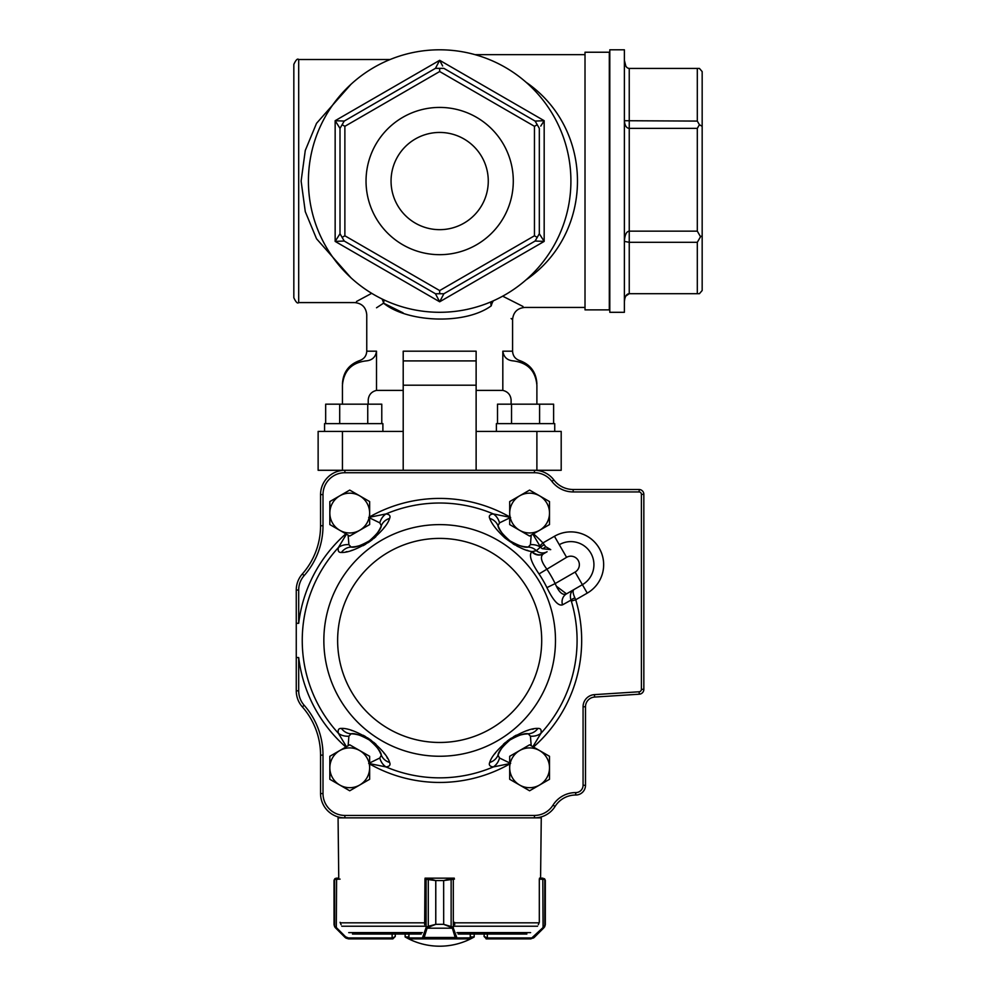 <?xml version="1.0" encoding="UTF-8"?>
<svg xmlns="http://www.w3.org/2000/svg" width="996" height="996" viewBox="0 0 996 996"><rect width="100%" height="100%" fill="white"/><g stroke="black" fill="none" stroke-linecap="round" stroke-linejoin="round"><path stroke-width="1.49" d="M367.748 423.624L367.748 404.177L325.667 404.177L325.667 423.624M339.698 423.624L339.698 404.177M381.779 423.624L381.779 404.177L367.748 404.177M339.138 470.286L339.138 470.984M324.559 431.405L324.559 423.624L382.887 423.624L382.887 431.405M539.595 423.624L539.595 404.177L497.502 404.177L497.502 423.624M511.533 423.624L511.533 404.177M553.614 423.624L553.614 404.177L539.595 404.177M496.394 431.405L496.394 423.624L554.735 423.624L554.735 431.405M526.075 82.257C594.6 129.256 594.6 232.852 526.075 279.851M502.681 296.186L523.012 306.482M585.013 307.44L524.73 307.44C517.36 308.162 513.301 312.221 512.579 319.591L511.11 318.546M536.894 470.286L561.196 470.286L561.196 431.405L536.894 431.405L536.894 470.286L534.454 470.286A24.302 24.302 0 0 1 553.813 479.898A24.302 24.302 0 0 0 573.173 489.497L639.22 489.497L639.146 491.937L573.173 491.937A26.743 26.743 0 0 1 551.884 481.367A21.875 21.875 0 0 0 534.454 472.727L344.877 472.727A21.875 21.875 0 0 0 323.003 494.601L323.003 525.751A75.347 75.347 0 0 1 304.166 575.588A21.875 21.875 0 0 0 298.688 590.055L298.688 623.297A142.005 142.005 0 0 1 345.861 533.819M403.206 385.203L403.206 360.913L476.125 360.913L476.125 351.19L476.125 385.203L403.206 385.203L403.206 431.405L318.135 431.405L318.135 470.286L534.454 470.286A24.302 24.302 0 0 1 553.813 479.898A24.302 24.302 0 0 0 573.173 489.497L573.173 491.937M476.125 390.395L502.818 390.395L502.818 351.19C503.727 357.166 507.25 360.403 513.413 360.913C521.506 360.452 521.506 360.452 513.413 360.913C521.506 360.452 521.506 360.452 513.413 360.913C527.743 362.731 535.562 370.836 536.894 385.203L536.894 404.177M502.818 390.395C507.798 391.615 510.562 394.752 511.11 399.807L511.11 404.177M476.125 385.203L476.125 470.286M403.206 351.19L403.206 360.913L403.206 351.19L476.125 351.19M403.206 431.405L403.206 470.286M476.125 431.405L536.894 431.405M368.221 404.177L368.221 399.807C368.757 394.777 371.52 391.627 376.513 390.395L376.513 351.19C375.617 357.166 372.081 360.403 365.918 360.913C351.6 362.718 343.782 370.823 342.437 385.203L342.437 404.177M490.791 301.937A12.151 8.13 -115.7 0 0 491.227 305.859C519.265 323.563 519.265 323.563 491.227 305.859C464.534 325.319 406.717 322.268 383.585 303.17L403.106 312.869M376.525 307.776L383.585 303.17C361.436 318.185 361.436 318.185 383.585 303.17A12.151 8.84 118.2 0 0 383.921 299.871M376.513 390.395L403.206 390.395M351.04 277.872L316.529 238.766L305.286 211.687L301.116 181.085L305.274 150.458L316.516 123.342L351.015 84.262M356.456 301.514L371.657 293.347M298.688 59.523L298.688 302.585C297.53 303.83 295.912 302.211 293.832 297.717L293.832 64.379C295.912 59.897 297.53 58.278 298.688 59.523L390.096 59.523M624.392 301.738C624.803 296.571 626.422 293.895 629.248 293.696L697.312 293.696L697.312 242.302L629.248 242.302L624.392 241.393C624.803 234.844 626.422 231.433 629.248 231.159L697.312 231.159L697.312 128.372L629.248 128.372C626.422 128.173 624.803 125.621 624.392 120.715L697.312 121.089L697.312 68.413L629.248 68.413C626.422 68.214 624.803 65.524 624.392 60.37L625.812 66.035M624.392 312.308L624.392 49.8L609.801 49.8L609.801 312.308L624.392 312.308M697.312 68.413L699.416 68.413L702.168 71.6L702.168 290.508L699.416 293.696L697.312 293.696M534.454 235.791L534.454 126.305L439.672 71.538L344.877 126.305L344.877 235.791L439.672 290.571L534.454 235.791L537.218 237.384L535.113 241.032L443.88 293.745L435.451 293.745L344.218 241.032L340.01 233.736L340.01 128.372L344.218 121.076L435.451 68.351L443.88 68.351L535.113 121.076L539.322 128.372L539.322 233.736L537.218 237.384M439.672 254.677A73.629 73.629 0 0 1 375.903 144.233A73.629 73.629 0 0 1 503.428 144.233A73.629 73.629 0 0 1 439.672 254.677M439.672 49.8A131.248 131.248 0 0 1 553.328 246.672A131.248 131.248 0 0 1 326.003 246.672A131.248 131.248 0 0 1 439.672 49.8M439.672 132.443A48.617 48.617 0 0 1 481.765 205.363A48.617 48.617 0 0 1 397.566 205.363A48.617 48.617 0 0 1 439.672 132.443M344.877 235.791L342.114 237.384M439.672 290.571L439.672 293.745M344.877 126.305L342.114 124.724M439.672 71.538L439.672 68.351M537.218 124.724L534.454 126.305M702.168 126.318L699.416 124.737L697.312 121.089M697.312 128.372L699.416 124.737M702.168 235.778L700.524 236.724L697.312 231.159M697.312 242.302L700.524 236.724M443.88 293.745L439.672 301.788L435.451 293.745L439.672 301.788L442.635 296.111M539.322 233.736L544.177 241.406L535.113 241.032L544.177 241.406L540.741 236.002M344.218 241.032L335.154 241.406L340.01 233.736L335.154 241.406L341.553 241.132M535.113 121.076L544.177 120.703L540.741 126.106M340.01 128.372L335.154 120.703L344.218 121.076L335.154 120.703L338.59 126.106M435.451 68.351L439.672 60.308L442.635 65.997M544.177 120.703L544.177 241.406L439.672 301.788L335.154 241.406L335.154 120.703L439.672 60.308L544.177 120.703L537.778 120.964M439.672 60.308L436.696 65.985M629.248 68.413L629.248 293.696L625.824 296.049M365.918 360.913C357.825 360.452 357.825 360.452 365.918 360.913M585.013 309.868L585.013 52.228L609.315 52.228L609.315 309.868L585.013 309.868M382.016 298.962A12.151 8.84 -118.2 0 1 383.585 303.17M491.227 305.859A12.151 8.13 115.7 0 1 493.294 300.854M574.879 597.886C572.887 593.442 572.576 590.678 573.957 589.57C570.584 591.836 569.6 595.347 570.994 600.127A4.856 1.021 158.7 0 1 574.879 597.886L575.725 599.766L571.331 601.086L570.994 600.127L562.528 604.846C558.383 606.265 553.178 600.526 546.916 587.628A119.545 119.545 0 0 0 539.023 573.945C530.993 562.093 528.627 554.71 531.914 551.821L532.3 551.597A9.723 9.163 -120 0 0 543.791 553.652L543.405 553.876C539.969 556.428 541.052 561.42 546.655 568.841A128.745 128.745 0 0 1 555.17 583.569L575.103 572.065L582.386 584.689A23.095 23.095 0 0 0 590.84 553.154A23.095 23.095 0 0 0 559.304 544.7A23.095 23.095 0 0 1 590.84 553.154A23.095 23.095 0 0 1 582.386 584.689L566.5 593.865L556.428 586.246M346.459 746.701L338.416 733.342C337.644 729.881 338.652 728.238 341.416 728.425C347.691 728.064 357.166 731.711 369.815 739.343C381.269 748.731 387.867 756.437 389.623 762.45C390.731 765.003 389.523 766.484 386 766.932L368.682 763.434L379.8 758.006L381.319 755.13A34.026 34.026 0 0 0 373.998 743.937A34.026 34.026 0 0 1 381.319 755.13C380.97 751.731 376.986 746.689 369.379 740.016C360.527 735.06 354.427 732.981 351.102 733.791L351.526 733.815M524.668 734.127L528.229 733.791C524.917 732.994 518.829 735.048 509.989 739.978C502.358 746.676 498.361 751.719 498.012 755.13A34.026 34.026 0 0 1 505.358 743.912A34.026 34.026 0 0 0 498.012 755.13L499.531 758.006L510.649 763.434L493.344 766.932C489.82 766.497 488.613 765.015 489.708 762.45C491.476 756.425 498.075 748.718 509.516 739.343C522.19 731.711 531.652 728.064 537.915 728.425C540.679 728.225 541.675 729.869 540.915 733.342L532.872 746.701M531.204 535.126L530.432 544.675L528.229 547.065A34.026 34.026 0 0 1 515.206 543.903A34.026 34.026 0 0 0 528.229 547.065A14.579 13.147 92.3 0 1 536.371 550.664L532.3 551.597C525.515 550.962 516.389 546.431 504.935 537.977C496.73 530.333 491.663 523.809 489.708 518.406C488.6 515.866 489.808 514.372 493.344 513.936L510.649 517.434L499.531 522.863L498.012 525.739C498.361 529.137 502.345 534.167 509.952 540.853C518.804 545.808 524.904 547.887 528.229 547.065L524.655 546.742M354.663 546.742L351.115 547.065C354.427 547.875 360.502 545.808 369.342 540.878C376.974 534.192 380.97 529.137 381.319 525.739L379.8 522.863L368.682 517.434L386 513.936C389.511 514.359 390.718 515.853 389.623 518.406C387.855 524.444 381.256 532.138 369.815 541.513C357.141 549.157 347.679 552.805 341.416 552.444C338.652 552.631 337.656 551 338.416 547.526L346.459 534.167M345.961 551.809L346.982 551.61M351.165 550.576L352.634 550.128M363.067 545.696L365.756 544.165M368.221 542.608L372.155 539.782M373.674 538.575L375.878 536.682M383.672 528.216L384.556 527.021M512.99 543.804L514.845 544.912M516.712 545.933L518.717 546.941M521.182 548.074L521.804 548.335M526.847 550.178L527.93 550.502M533.37 729.06L532.362 729.259M528.166 730.292L526.697 730.74M516.264 735.173L513.575 736.704M511.11 738.26L507.176 741.074M505.657 742.294L503.453 744.186M495.659 752.652L494.775 753.835M387.506 758.392L386.971 757.495M384.593 753.897L383.684 752.665M376.015 744.311L373.674 742.294M371.384 740.489L367.412 737.725M365.756 736.704L363.229 735.26M352.646 730.74L351.239 730.317M639.183 490.953A581.129 410.925 -0 0 0 639.22 489.497A4.856 4.856 0 0 1 643.839 494.352L643.839 689.344A4.856 4.856 0 0 1 639.283 694.2L594.6 697.063A9.723 9.723 0 0 0 585.499 706.762L585.499 785.296A9.723 9.723 0 0 1 575.775 795.02L575.676 795.02A24.302 24.302 0 0 0 555.071 806.436A24.302 24.302 0 0 1 534.454 817.865L344.877 817.865A24.302 24.302 0 0 1 320.563 793.563L320.563 755.117A72.92 72.92 0 0 0 302.336 706.886A24.302 24.302 0 0 1 296.26 690.813L296.26 590.055A24.302 24.302 0 0 1 302.336 573.982A72.92 72.92 0 0 0 320.563 525.751L320.563 494.601A24.302 24.302 0 0 1 344.877 470.286L344.877 472.727M356.394 734.426L357.215 734.6M364.934 737.351L365.557 737.663M378.53 749.664L378.966 750.386M379.812 751.893L381.319 755.13A14.579 13.147 -21.9 0 0 389.623 762.45M489.708 762.45A14.579 13.147 -158.1 0 0 498.012 755.13A34.026 34.026 0 0 1 505.358 743.912A34.026 34.026 0 0 0 498.012 755.13L499.531 751.868M500.378 750.362L500.826 749.639M522.141 734.587L522.975 734.413M389.623 518.406A14.579 13.147 21.9 0 0 381.319 525.739A34.026 34.026 0 0 1 373.973 536.944A34.026 34.026 0 0 0 381.319 525.739L381.157 526.137M378.953 530.507L378.505 531.229M357.19 546.269L356.356 546.443M522.95 546.443L522.116 546.269M500.801 531.204L500.365 530.482M499.519 528.976L498.012 525.739A14.579 13.147 158.1 0 0 489.708 518.406M531.204 745.73L530.432 736.181L528.229 733.791A34.026 34.026 0 0 0 515.231 736.94A34.026 34.026 0 0 1 528.229 733.791A14.579 13.147 -92.3 0 0 537.915 728.425M514.496 737.301A34.026 34.026 0 0 0 509.989 739.978A34.026 34.026 0 0 1 514.496 737.301A34.026 34.026 0 0 0 509.989 739.978A34.026 34.026 0 0 1 514.496 737.301M508.221 741.31A34.026 34.026 0 0 0 505.943 743.34A34.026 34.026 0 0 1 508.221 741.31A34.026 34.026 0 0 0 505.943 743.34A34.026 34.026 0 0 1 508.221 741.31M373.413 743.365A34.026 34.026 0 0 0 369.379 740.016A34.026 34.026 0 0 1 373.413 743.365A34.026 34.026 0 0 0 369.379 740.016A34.026 34.026 0 0 1 373.413 743.365M367.536 738.795A34.026 34.026 0 0 0 364.872 737.314A34.026 34.026 0 0 1 367.536 738.795A34.026 34.026 0 0 0 364.872 737.314A34.026 34.026 0 0 1 367.536 738.795M341.416 728.425A14.579 13.147 -87.7 0 0 351.102 733.791A34.026 34.026 0 0 1 364.125 736.965A34.026 34.026 0 0 0 351.102 733.791A34.026 34.026 0 0 1 364.125 736.965A34.026 34.026 0 0 0 351.102 733.791L348.899 736.181L348.127 745.73M531.914 551.821A9.723 9.163 -120 0 0 543.405 553.876L547.065 551.759A9.723 9.3 -120 0 1 536.371 550.664L540.392 547.153L542.197 548.672L540.392 547.153A14.579 12.114 -11.6 0 0 530.432 544.675M296.26 657.559L298.688 657.559L298.688 690.813A21.875 21.875 0 0 0 304.166 705.28A75.347 75.347 0 0 1 323.003 755.117L323.003 793.563A21.875 21.875 0 0 0 344.877 815.438L534.454 815.438A21.875 21.875 0 0 0 553.004 805.154A26.743 26.743 0 0 1 575.676 792.592L575.676 795.02A24.302 24.302 0 0 0 555.071 806.436A24.302 24.302 0 0 1 534.454 817.865L344.877 817.865A24.302 24.302 0 0 1 320.563 793.563A24.302 24.302 0 0 0 344.877 817.865L338.067 817.865L338.752 878.148L336.424 878.148M532.872 534.167L539.807 545.87L542.92 542.932L545.659 546.667L550.726 549.643L542.197 548.672A4.856 2.191 129.7 0 0 545.659 546.667M546.916 587.628L555.17 583.569C558.868 592.259 562.64 595.695 566.5 593.865L569.052 592.396M296.26 623.297L298.688 623.297M298.688 590.055L296.26 590.055A24.302 24.302 0 0 1 302.336 573.982A72.92 72.92 0 0 0 320.563 525.751L323.003 525.751M594.6 697.063A9.723 9.723 0 0 0 585.499 706.762A9.723 9.723 0 0 1 594.6 697.063L594.45 694.635L639.133 691.772A2.428 2.428 0 0 0 641.399 689.344L641.399 494.352A2.428 2.428 0 0 0 639.146 491.937M514.459 543.542A34.026 34.026 0 0 1 511.795 542.073A34.026 34.026 0 0 0 514.459 543.542M509.952 540.853A34.026 34.026 0 0 1 505.918 537.504A34.026 34.026 0 0 0 509.952 540.853M505.333 536.919A34.026 34.026 0 0 1 498.012 525.739A34.026 34.026 0 0 0 505.333 536.919M499.531 522.863A14.579 12.114 -98 0 0 493.344 513.936A137.411 137.411 0 0 0 386 513.936A14.579 12.114 -82 0 0 379.8 522.863M544.14 544.65A4.856 1.033 141.7 0 1 540.367 546.829L539.807 545.87M530.432 736.181A14.579 12.114 11.6 0 0 540.915 733.342A137.411 137.411 0 0 0 571.331 601.086M499.531 758.006A14.579 12.114 98 0 1 493.344 766.932A137.411 137.411 0 0 1 386 766.932A14.579 12.114 82 0 1 379.8 758.006M373.388 537.529A34.026 34.026 0 0 1 371.11 539.546A34.026 34.026 0 0 0 373.388 537.529M369.342 540.878A34.026 34.026 0 0 1 364.835 543.567A34.026 34.026 0 0 0 369.342 540.878M348.127 535.126L348.899 544.675L351.102 547.065A34.026 34.026 0 0 0 364.1 543.916A34.026 34.026 0 0 1 351.102 547.065A14.579 13.147 87.7 0 0 341.416 552.444M348.899 544.675A14.579 12.114 -168.4 0 0 338.416 547.526A137.411 137.411 0 0 0 338.416 733.342A14.579 12.114 168.4 0 0 348.899 736.181M539.023 573.945L566.587 557.324L554.436 536.284A32.818 32.818 0 0 1 599.268 548.286A32.818 32.818 0 0 1 587.254 593.118L575.725 599.766A142.005 142.005 0 0 1 533.47 747.05M566.5 593.865A9.723 9.163 -120 0 0 562.528 604.846M509.691 767.792A19.908 19.908 0 0 0 539.546 785.035L529.598 790.787L509.691 779.283L509.691 756.3L519.651 750.561A19.908 19.908 0 0 0 509.691 767.792M549.506 767.792A19.908 19.908 0 0 1 539.546 785.035L549.506 779.283L549.506 767.792A19.908 19.908 0 0 0 519.651 750.561L529.598 744.809L549.506 756.3L549.506 767.792M329.825 756.3L349.733 744.809L369.641 756.3L369.641 779.283L349.733 790.787L329.825 779.283L329.825 756.3M339.785 750.561A19.908 19.908 0 0 0 339.785 785.035A19.908 19.908 0 0 0 369.641 767.792A19.908 19.908 0 0 0 339.785 750.561M509.691 501.573L529.598 490.082L549.506 501.573L549.506 524.568L529.598 536.06L509.691 524.568L509.691 501.573M519.651 495.834A19.908 19.908 0 0 0 519.651 530.308A19.908 19.908 0 0 0 549.506 513.065A19.908 19.908 0 0 0 519.651 495.834M329.825 501.573L349.733 490.082L369.641 501.573L369.641 524.568L349.733 536.06L329.825 524.568L329.825 501.573M339.785 495.834A19.908 19.908 0 0 0 339.785 530.308A19.908 19.908 0 0 0 369.641 513.065A19.908 19.908 0 0 0 339.785 495.834M408.858 936.962L405.148 936.962A69.11 69.11 0 0 0 474.183 936.962L470.336 936.962M392.835 937.933L395.263 936.477L392.835 938.904L348.575 938.904L392.399 938.904L392.125 937.933L392.835 938.904L395.263 936.477L395.263 934.049L395.263 936.477M341.08 924.711L340.084 922.308M340.084 879.119L334.606 879.431L334.606 926.317L336.312 927.513L335.901 928.197L334.731 926.815L334.034 924.325L334.606 926.317A0.971 0.946 148.7 0 0 334.731 926.815M334.967 878.671A0.971 0.959 -128 0 0 334.606 879.431L334.034 880.576L334.967 878.671L338.752 878.148M336.337 878.148L334.905 878.671A0.971 0.959 -129 0 0 334.905 878.684L334.009 880.576L334.034 924.325L335.415 927.762L345.139 937.485L348.575 938.904M336.598 878.148L336.312 927.513L345.6 936.8L348.351 937.933L348.637 938.904L345.849 938.07M336.113 879.119L336.474 878.148M335.59 927.077L335.851 928.197M345.6 936.8L345.201 937.485L335.901 928.197M334.034 924.711L334.681 926.815A0.971 0.946 149.6 0 1 334.681 926.803M484.193 934.049L484.081 936.489L486.509 938.904L484.193 936.477L487.343 937.933L487.343 934.049M545.298 924.711L544.65 926.815A0.971 0.946 -149.6 0 0 544.775 926.317L545.322 924.325L543.804 927.077L544.775 926.317L544.775 879.431L539.309 879.119L539.309 922.308L538.313 924.711M545.322 880.576L544.775 879.431A0.971 0.959 129 0 0 544.426 878.671L545.322 880.576L545.322 924.325M544.65 926.815L543.48 928.197L543.804 927.077M486.085 938.867L486.932 938.904M530.694 938.904L486.621 938.904L486.633 937.933M539.508 879.119L539.521 878.148L542.994 878.148M543.916 927.762L534.192 937.485L530.756 938.904L543.081 927.513L542.795 878.148M542.907 878.148L543.268 879.119M533.483 938.07L533.794 936.8M452.943 927.077L452.159 927.762L443.643 924.325L452.943 927.077L456.952 937.933L470.237 937.871M408.958 937.871L408.958 934.049M454.749 924.711L454.487 922.308M454.45 879.119L443.681 880.576L452.333 878.148L427.097 878.148L435.787 880.576L435.787 924.325L427.272 927.762L426.487 927.077L428.193 926.317L435.75 924.325L435.75 880.576L424.968 879.119L424.657 924.711M453.23 879.119A0.971 0.909 -90 0 0 452.333 878.148L452.371 878.148A0.971 0.934 -90 0 1 453.305 879.119L453.305 927.513A0.971 0.672 163.1 0 1 452.371 928.197L427.06 928.197A0.971 0.672 -162.9 0 1 426.126 927.513L426.487 927.077M470.336 934.049L470.336 937.933A0.971 0.971 -90 0 1 469.365 938.904L409.829 938.904A0.971 0.971 -90 0 1 408.858 937.933L408.858 934.049M470.336 937.933L469.365 938.904L409.891 938.904A0.971 0.934 -90 0 1 408.958 937.933L422.416 937.933L426.126 927.513L426.126 879.119A0.971 0.934 90 0 1 427.047 878.148L427.097 878.148A0.971 0.896 90 0 0 426.188 879.119M452.371 878.148L453.516 878.148A0.971 0.934 -90 0 1 454.251 878.509M425.08 878.634A0.971 0.934 90 0 1 425.89 878.148L427.047 878.148M456.952 937.933A0.971 0.934 90 0 1 456.031 938.904L455.197 937.485L424.196 937.485L423.35 938.904A0.971 0.934 -90 0 1 422.416 937.933M451.138 926.815L451.138 878.671M456.118 936.8A0.971 0.672 163.1 0 1 455.197 937.485L452.371 928.197M428.292 878.671L428.292 926.815M427.06 928.197L424.196 937.485A0.971 0.672 -162.9 0 1 423.263 936.8M534.454 815.438L534.454 817.865L541.264 817.865L540.579 878.148L539.521 878.148M454.251 879.119L454.251 878.148L425.08 878.148L425.08 879.119M458.135 934.049L526.872 934.049M352.472 934.049L421.196 934.049M454.251 878.148L454.251 878.472A0.971 0.971 0 0 0 453.516 878.148M425.08 878.148L425.08 878.584A0.971 0.971 0 0 1 425.89 878.148M342.437 431.405L342.437 470.286M298.688 302.585L354.601 302.585C361.971 303.307 366.03 307.353 366.752 314.736L366.752 351.19L376.513 351.19M502.818 351.19L512.579 351.19L512.579 319.591M582.386 584.689L587.254 593.118M575.103 572.065A8.503 8.503 0 0 0 578.215 560.437A8.503 8.503 0 0 0 566.587 557.324M337.632 640.428A102.028 102.028 0 0 0 490.679 728.798A102.028 102.028 0 0 0 490.679 552.07A102.028 102.028 0 0 0 337.632 640.428M555.482 640.428A115.822 115.822 0 0 1 439.672 756.25A115.822 115.822 0 0 1 323.849 640.428A115.822 115.822 0 0 1 439.672 524.618A115.822 115.822 0 0 1 555.482 640.428M603.153 570.434A32.818 32.818 0 0 0 554.436 536.284L542.92 542.932A142.005 142.005 0 0 0 533.47 533.819M509.691 763.982A142.005 142.005 0 0 1 369.641 763.982M345.861 747.05A142.005 142.005 0 0 1 298.688 657.559M575.676 792.592L575.775 792.592A7.296 7.296 0 0 0 583.071 785.296L583.071 706.762A12.151 12.151 0 0 1 594.45 694.635M369.641 516.887A142.005 142.005 0 0 1 509.691 516.887M381.319 755.13A34.026 34.026 0 0 0 373.998 743.937A34.026 34.026 0 0 1 381.319 755.13M528.229 733.791A34.026 34.026 0 0 0 515.231 736.94A34.026 34.026 0 0 1 528.229 733.791M583.071 785.296L585.499 785.296A9.723 9.723 0 0 1 575.775 795.02L575.775 792.592M641.399 689.344L643.839 689.344A4.856 4.856 0 0 1 639.283 694.2L639.133 691.772M639.22 489.497A4.856 4.856 0 0 1 643.839 494.352L641.399 494.352M551.884 481.367L553.813 479.898A24.302 24.302 0 0 0 573.173 489.497M323.003 494.601L320.563 494.601A24.302 24.302 0 0 1 344.877 470.286M304.166 575.588L302.336 573.982A72.92 72.92 0 0 0 320.563 525.751M323.003 755.117L320.563 755.117A72.92 72.92 0 0 0 302.336 706.886A24.302 24.302 0 0 1 296.26 690.813L298.688 690.813M302.336 706.886L304.166 705.28M323.003 793.563L320.563 793.563M344.877 815.438L344.877 817.865M553.004 805.154L555.071 806.436M583.071 706.762L585.499 706.762M534.454 470.286L534.454 472.727M348.351 937.933L392.125 937.933L392.125 934.049M334.034 880.576L334.034 924.325M487.056 938.904L487.343 937.933L531.042 937.933M424.968 922.308L424.657 924.425M469.303 938.904A0.971 0.934 90 0 0 470.237 937.933L470.237 934.049M443.681 924.325L443.643 880.576L443.681 924.325L435.75 924.325M443.681 880.576L435.75 880.576M348.725 932.617L422.354 932.617M456.977 932.617L530.607 932.617M454.251 926.218L537.566 926.218M341.765 926.218L425.08 926.218M340.321 922.831L424.956 922.831M454.462 922.831L539.01 922.831M540.143 470.286L540.143 470.971M585.013 54.656L475.055 54.656M512.579 351.19C512.853 355.821 515.169 358.934 519.526 360.515C530.445 364.449 536.221 372.218 536.894 383.796M366.752 351.19C366.478 355.821 364.163 358.934 359.805 360.515C348.899 364.449 343.11 372.218 342.437 383.796M405.148 934.049L405.148 936.962M474.183 934.049L474.183 936.962M334.917 878.671L334.034 880.215M334.681 926.815L335.415 927.762M544.426 878.671L545.298 880.215M408.858 937.933L409.829 938.904"/></g></svg>
